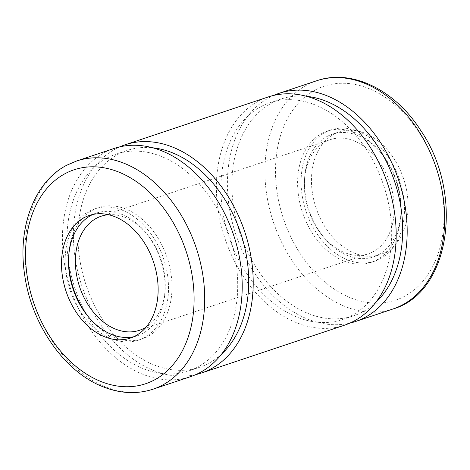 <?xml version="1.0" encoding="UTF-8"?>
<svg xmlns="http://www.w3.org/2000/svg" width="470" height="470" viewBox="0 0 470 470"><rect width="100%" height="100%" fill="white"/><g stroke="black" fill="none" stroke-linecap="round" stroke-linejoin="round"><path stroke-width="0.35" stroke-dasharray="2.35 1.76" d="M114.169 148.444A120.326 85.822 -108.5 0 0 105.069 152.327A120.326 85.822 -108.5 0 0 73.25 296.294A120.326 85.822 -108.5 0 0 190.462 376.681M334.387 133.968A64.672 46.13 71.5 0 1 339.281 131.882A64.672 46.13 71.5 0 1 403.53 178.594A64.672 46.13 71.5 0 1 380.283 254.558A64.672 46.13 71.5 0 1 317.285 211.347A64.672 46.13 71.5 0 1 334.387 133.968M349.85 323.119A120.326 85.822 71.5 0 1 236.827 237.332A120.326 85.822 71.5 0 1 270.044 97.184A120.326 85.822 71.5 0 1 273.734 95.404M261.408 106.373A114.31 81.533 71.5 0 1 270.056 102.683A114.31 81.533 71.5 0 1 383.614 185.251A114.31 81.533 71.5 0 1 342.53 319.512A114.31 81.533 71.5 0 1 231.181 243.143A114.31 81.533 71.5 0 1 261.408 106.373M344.434 325.216A120.326 85.822 71.5 0 1 227.227 244.829A120.326 85.822 71.5 0 1 259.046 100.862A120.326 85.822 71.5 0 1 268.147 96.979M375.624 302.562A114.31 81.533 71.5 0 1 353.528 315.834A114.31 81.533 71.5 0 1 242.179 239.465A114.31 81.533 71.5 0 1 272.406 102.695A114.31 81.533 71.5 0 1 281.054 99.006A114.31 81.533 71.5 0 1 306.687 96.327M195.873 374.584A120.326 85.822 71.5 0 1 82.849 288.803A120.326 85.822 71.5 0 1 116.067 148.655A120.326 85.822 71.5 0 1 119.756 146.869M107.43 157.838A114.31 81.533 71.5 0 1 116.078 154.148A114.31 81.533 71.5 0 1 229.642 236.716A114.31 81.533 71.5 0 1 188.552 370.977A114.31 81.533 71.5 0 1 77.203 294.608A114.31 81.533 71.5 0 1 107.43 157.838M221.652 354.028A114.31 81.533 71.5 0 1 199.55 367.299A114.31 81.533 71.5 0 1 88.201 290.93A114.31 81.533 71.5 0 1 118.428 154.166A114.31 81.533 71.5 0 1 127.076 150.476A114.31 81.533 71.5 0 1 152.715 147.792M327.39 136.306A64.672 46.13 71.5 0 1 332.278 134.22A64.672 46.13 71.5 0 1 396.533 180.932A64.672 46.13 71.5 0 1 373.286 256.896A64.672 46.13 71.5 0 1 310.288 213.686A64.672 46.13 71.5 0 1 327.39 136.306M325.616 132.17A69.19 49.35 71.5 0 1 330.851 129.937A69.19 49.35 71.5 0 1 399.588 179.916A69.19 49.35 71.5 0 1 374.719 261.179A69.19 49.35 71.5 0 1 307.321 214.954A69.19 49.35 71.5 0 1 325.616 132.17M322.115 133.339A69.19 49.35 71.5 0 1 327.349 131.107A69.19 49.35 71.5 0 1 396.087 181.085A69.19 49.35 71.5 0 1 371.218 262.348A69.19 49.35 71.5 0 1 303.82 216.124A69.19 49.35 71.5 0 1 322.115 133.339M325.663 141.611A60.16 42.911 71.5 0 1 330.21 139.666A60.16 42.911 71.5 0 1 389.983 183.124A60.16 42.911 71.5 0 1 368.357 253.788A60.16 42.911 71.5 0 1 309.754 213.591A60.16 42.911 71.5 0 1 325.663 141.611M108.564 214.708A60.16 42.911 71.5 0 1 161.016 259.657A60.16 42.911 71.5 0 1 146.135 327.114M92.884 214.455A64.672 46.13 71.5 0 1 96.321 213.092A64.672 46.13 71.5 0 1 160.57 259.804A64.672 46.13 71.5 0 1 137.322 335.768A64.672 46.13 71.5 0 1 133.756 336.743M89.653 211.042A69.19 49.35 71.5 0 1 94.887 208.809A69.19 49.35 71.5 0 1 163.625 258.782A69.19 49.35 71.5 0 1 138.756 340.045A69.19 49.35 71.5 0 1 71.358 293.826A69.19 49.35 71.5 0 1 89.653 211.042M68.708 256.021A69.19 49.35 71.5 0 1 93.154 209.873A69.19 49.35 71.5 0 1 98.389 207.64A69.19 49.35 71.5 0 1 167.126 257.613A69.19 49.35 71.5 0 1 142.251 338.876A69.19 49.35 71.5 0 1 89.447 318.067M152.967 389.219A120.326 85.822 71.5 0 1 35.755 308.825A120.326 85.822 71.5 0 1 67.574 164.858A120.326 85.822 71.5 0 1 76.675 160.975M315.488 89.87A112.806 80.458 71.5 0 1 444.015 212.299A112.806 80.458 71.5 0 1 319.841 277.482A112.806 80.458 71.5 0 1 315.488 89.87M392.926 309.007A120.326 85.822 71.5 0 1 275.72 228.62A120.326 85.822 71.5 0 1 307.539 84.653A120.326 85.822 71.5 0 1 316.639 80.769M342.53 319.512L353.528 315.834M270.056 102.683L281.054 99.006M188.552 370.977L199.55 367.299M116.078 154.148L127.076 150.476M373.286 256.896L380.283 254.558M332.278 134.22L339.281 131.882M371.218 262.348L374.719 261.179M327.349 131.107L330.851 129.937M139.39 330.316L368.357 253.788M101.25 216.2L330.21 139.666M130.325 338.106L137.322 335.768M89.318 215.43L96.321 213.092M138.756 340.045L142.251 338.876M94.887 208.809L98.389 207.64"/><path stroke-width="0.7" d="M190.462 376.681A120.326 85.822 -108.5 0 0 199.562 372.798A120.326 85.822 -108.5 0 0 231.381 228.831A120.326 85.822 -108.5 0 0 114.169 148.444L76.675 160.975A120.326 85.822 71.5 0 1 196.219 247.89A120.326 85.822 71.5 0 1 152.967 389.219L190.462 376.681M84.43 217.516A64.672 46.13 71.5 0 1 89.318 215.43A64.672 46.13 71.5 0 1 153.572 262.142A64.672 46.13 71.5 0 1 130.325 338.106A64.672 46.13 71.5 0 1 67.328 294.896A64.672 46.13 71.5 0 1 84.43 217.516M273.734 95.404A120.326 85.822 71.5 0 1 279.145 93.301A120.326 85.822 71.5 0 1 398.683 180.216A120.326 85.822 71.5 0 1 355.432 321.539A120.326 85.822 71.5 0 1 349.85 323.119M119.756 146.869A120.326 85.822 71.5 0 1 125.167 144.772L268.147 96.979A120.326 85.822 71.5 0 1 387.685 183.893A120.326 85.822 71.5 0 1 344.434 325.216L201.46 373.01A120.326 85.822 71.5 0 1 195.873 374.584M306.687 96.327A114.31 81.533 71.5 0 1 394.618 181.573A114.31 81.533 71.5 0 1 375.624 302.562M125.167 144.772A120.326 85.822 71.5 0 1 244.711 231.681A120.326 85.822 71.5 0 1 201.46 373.01M152.715 147.792A114.31 81.533 71.5 0 1 240.64 233.044A114.31 81.533 71.5 0 1 221.652 354.028M146.135 327.114A60.16 42.911 71.5 0 1 139.39 330.316A60.16 42.911 71.5 0 1 80.787 290.125A60.16 42.911 71.5 0 1 96.697 218.139A60.16 42.911 71.5 0 1 101.25 216.2A60.16 42.911 71.5 0 1 108.564 214.708M133.756 336.743A64.672 46.13 71.5 0 1 73.438 290.125A64.672 46.13 71.5 0 1 91.427 215.178A64.672 46.13 71.5 0 1 92.884 214.455M89.447 318.067A69.19 49.35 71.5 0 1 68.708 256.021M65.53 173.424A112.806 80.458 71.5 0 1 194.057 295.847A112.806 80.458 71.5 0 1 69.883 361.031A112.806 80.458 71.5 0 1 65.53 173.424M316.639 80.769A120.326 85.822 71.5 0 1 436.178 167.684A120.326 85.822 71.5 0 1 392.926 309.007C450.542 292.505 464.219 193.387 420.603 130.29C394.964 89.846 351.636 68.461 316.639 80.769L279.145 93.301M76.675 160.975L67.034 165.093C34.251 181.69 17.208 227.715 24.698 275.132C31.519 324.541 64.372 371.882 103.001 386.769C120.214 393.607 136.87 394.424 152.967 389.219M355.432 321.539L392.926 309.007"/></g></svg>
